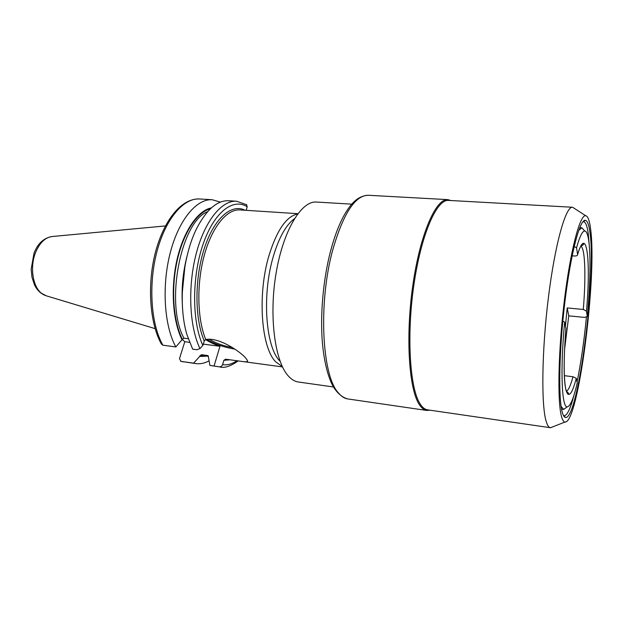 <?xml version="1.0" encoding="UTF-8"?>
<svg xmlns="http://www.w3.org/2000/svg" width="623" height="623" viewBox="0 0 623 623"><rect width="100%" height="100%" fill="white"/><g stroke="black" fill="none" stroke-linecap="round" stroke-linejoin="round"><path stroke-width="0.93" d="M205.559 339.496C209.367 342.035 214.172 344.301 219.974 346.295L214.063 366.005L209.889 365.421L208.425 356.956L207.654 355.538L201.338 354.689L193.574 363.147L180.966 361.387L179.494 358.591L184.797 341.723L182.337 339.403M219.974 346.295L203.269 344.122M189.54 342.339L184.797 341.723M246.755 204.788L236.6 201.229L228.625 200.746C217.715 200.287 207.475 208.752 197.912 226.141C182.601 254.262 177.586 304.289 187.017 334.886L192.655 349.16L196.954 349.737L199.983 348.561L202.857 345.477L204.243 340.952L205.73 339.465C219.039 337.152 239.691 351.255 245.54 357.789L247.565 360.6C247.868 361.87 245.789 362.119 241.327 361.34L225.565 359.198L223.883 360.304L222.59 364.665C221.944 366.223 220.744 366.939 218.992 366.807L214.063 366.005M162.891 345.204C151.062 324.591 148.204 285.03 156.848 251.988C165.438 218.875 183.645 197.771 199.578 198.971C181.768 198.145 164.223 219.498 155.563 251.856C146.989 284.345 149.637 323.166 161.404 344.052L162.891 345.204L175.865 346.933L182.36 339.317L183.949 338.18L188.216 338.725M234.816 349.106C224.093 347.346 214.748 344.098 206.789 339.364M209.889 365.421L218.992 366.807M199.609 356.449L208.394 356.091M193.574 363.147L195.824 363.598C200.209 364.175 204.57 363.279 208.923 360.912M246.147 210.317L247.222 206.805L246.365 204.539M184.961 265.99L182.228 293.262M211.407 207.864C197.81 210.496 183.52 231.071 176.987 259.814C170.437 288.535 172.766 321.561 182.15 340.002M220.386 202.125L212.248 199.742C196.603 198.558 178.676 219.826 170.149 253.156C161.583 286.432 164.293 326.226 175.865 346.933M232.504 347.595C223.548 345.975 215.815 343.211 209.312 339.301M565.879 328.492L564.664 322.107C560.116 369.361 561.72 407.567 567.171 406.842C570.232 406.578 573.588 398.634 577.241 383.013L576.275 378.34L573.004 376.744L564.352 375.677M565.45 325.922L567.218 307.933L583.292 309.475L586.453 311.142L587.279 316.429L584.584 317.419L568.76 315.845L564.524 349.838M567.218 307.933L568.76 315.845M584.312 230.494L581.835 227.777L578.72 230.354M574.165 246.506L576.548 247.775L577.607 254.55C577.653 255.523 576.657 256.006 574.608 256.014L572.132 255.827M587.279 316.429C591.546 272.718 590.861 231.25 584.787 231.04C582.435 230.884 579.686 236.46 576.548 247.775M564.664 322.107L562.818 321.188M561.089 406.313L563.628 409.451L566.595 407.278M566.307 391.322C568.41 392.669 569.04 393.681 568.207 394.375C563.278 390.31 563.278 362.75 565.91 328.134L565.91 328.134C563.62 358.116 563.62 378.714 565.925 389.92C568.511 398.502 571.953 394.639 576.275 378.34M574.546 208.518L572.607 207.257L448.521 200.404C436.746 199.08 421.093 234.482 413.836 285.241C406.5 335.929 409.848 388.277 420.05 403.782C422.355 407.434 424.855 409.451 427.542 409.833L550.374 427.713L552.663 426.887M450.935 200.536L447.844 199.633C435.96 198.301 420.167 233.944 412.862 285.061C405.464 336.109 408.875 388.807 419.178 404.382C421.506 408.042 424.014 410.066 426.724 410.448L429.932 410.183M351.761 204.149L316.468 202.054C301.345 200.645 283.107 230.611 276.012 273.614C268.817 316.539 274.914 361.69 288.402 376.074C291.548 379.539 294.889 381.517 298.44 382.016L333.445 386.969M563.418 415.448L564.134 415.72C567.125 415.658 570.411 408.797 573.993 395.13M577.038 382.031C580.947 362.882 584.094 341.116 586.461 316.733M589.148 243.873L588.26 233.874C587.24 226.079 585.675 222.029 583.564 221.733L582.817 221.858M562.18 411.967C563.099 415.424 564.204 417.254 565.482 417.457C578.237 420.12 596.515 277.056 589.981 232.698C588.961 224.693 587.372 220.558 585.238 220.293C579.795 219.475 570.816 253.281 565.006 300.995C559.166 348.654 558.185 397.638 562.18 411.967M590.573 228.859C589.514 220.433 587.871 216.041 585.636 215.69C579.958 214.624 570.528 249.916 564.415 300.091C558.27 350.196 557.266 401.625 561.487 416.429C562.46 420.011 563.62 421.88 564.96 422.051C578.346 424.193 597.317 275.483 590.573 228.859M572.467 207.249C565.777 206.135 555.023 243.873 548.38 297.708C541.683 351.473 541.153 406.383 546.332 421.896C547.492 425.556 548.84 427.503 550.374 427.713M201.338 354.689L207.942 355.624M199.812 355.788L207.786 355.608M180.966 361.387L195.824 363.598M223.883 360.304L230.16 359.79M297.841 213.681L239.972 209.92C226.974 208.923 212.061 226.78 204.274 255.329C196.463 283.831 197.226 319.007 205.73 339.465M245.057 210.247C231.663 203.254 214.187 218.105 204.352 248.32C194.469 278.426 194.594 318.68 204.243 340.952M222.59 364.665C227.395 365.335 232.177 364.019 236.927 360.725M247.222 206.805C233.057 197.546 213.775 212.326 202.818 245.01C191.783 277.57 192.016 321.889 202.857 345.477M236.6 201.229C221.749 200.108 204.601 221.025 196.097 254.098C187.554 287.11 189.447 327.02 199.983 348.561M186.791 257.104C183.061 271.955 181.55 287.032 182.259 302.334M207.615 211.688C180.771 221.679 164.815 303.72 183.949 338.18M210.41 208.783C197.078 212.163 183.318 232.8 177.111 260.982C170.897 289.15 173.241 321.234 182.36 339.317M297.63 213.962C286.502 216.267 276.994 229.996 269.105 255.15C257.268 294.033 261.13 347.47 275.67 361.815L282.336 366.604M294.399 218.72C286.066 224.825 279.057 237.332 273.372 256.248C261.847 294.352 265.538 346.676 279.641 360.795L280.109 361.309M45.674 295.621C40.705 293.729 36.959 290.092 34.436 284.703L32.007 277.352L31.15 269.268L34.024 253.117C37.839 243.344 43.945 237.807 52.332 236.506C45.331 237.308 39.747 242.62 35.589 252.455C29.694 266.854 32.715 286.72 41.554 293.324L46.39 295.847L155.119 328.64M586.453 311.142C591.048 261.107 586.788 223.595 577.607 254.542C579.709 247.596 581.617 243.897 583.33 243.461C584.008 244.302 583.183 245.174 580.854 246.077M566.276 391.205C568.34 390.512 570.582 385.692 573.004 376.744M583.292 309.475C586.041 276.814 585.199 247.938 580.807 246.186M447.844 199.633L368.24 195.264C355.079 195.404 343.265 213.572 332.791 249.753C318.166 302.591 321.873 375.389 338.281 392.755C341.264 396.392 344.449 398.455 347.836 398.946L426.724 410.448M180.678 361.324L183.263 361.846M238.204 360.904C230.518 366.269 224.444 368.294 219.989 366.978M199.578 198.971L212.248 199.742M241.327 361.34L282.492 366.924M52.332 236.506L165.407 225.939M584.787 231.04L581.898 227.784M567.171 406.842L563.69 409.459M368.24 195.264C356.777 196.011 350.453 204.928 345.391 213.082C339.745 222.637 334.847 235.136 330.704 250.563C323.096 279.361 319.942 315.588 322.519 344.153C324.147 360.483 327.153 373.527 331.537 383.27C334.263 389.336 340.142 397.038 347.836 398.946M561.564 409.171L563.628 409.451M579.748 227.644L581.835 227.777M563.519 415.634L565.482 417.457M582.949 221.695L583.517 221.726M583.517 221.733L585.238 220.293M585.636 215.69L572.607 207.257M564.96 422.051L550.514 427.728"/></g></svg>
